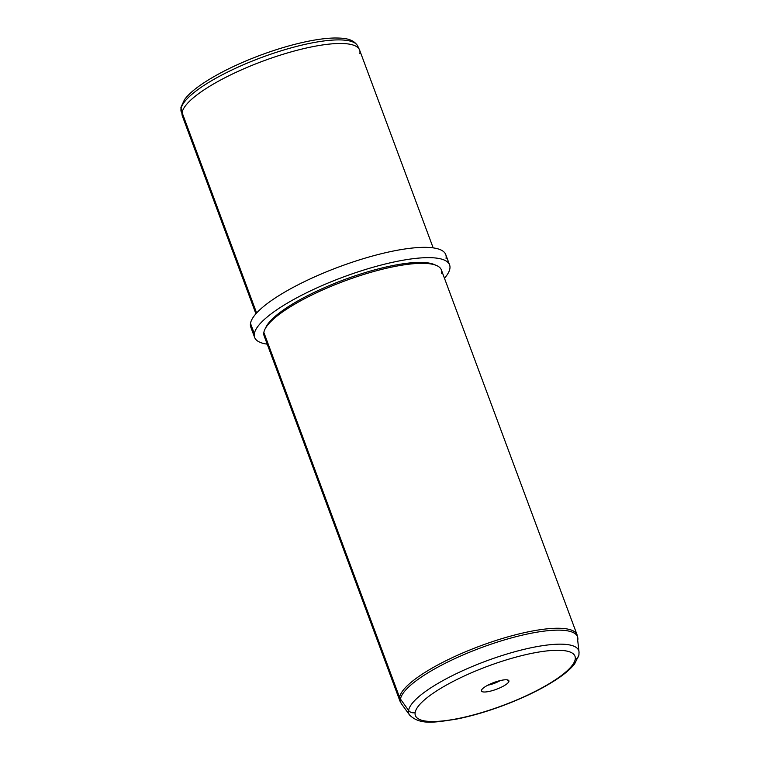 <?xml version="1.0" encoding="UTF-8"?>
<svg xmlns="http://www.w3.org/2000/svg" width="760" height="760" viewBox="0 0 760 760"><rect width="100%" height="100%" fill="white"/><g stroke="black" fill="none" stroke-linecap="round" stroke-linejoin="round"><path stroke-width="1.14" d="M359.879 53.475A94.553 23.351 159.6 0 0 359.404 49.609L357.684 45.999A94.192 23.265 159.6 0 0 266.712 55.603A94.192 23.265 159.6 0 0 181.051 108.765A94.192 23.265 -20.4 0 1 266.712 55.603A94.192 23.265 -20.4 0 1 357.684 45.999C353.048 38.332 343.434 38.029 334.599 38C327.665 38.133 319.637 39.064 310.498 40.803C295.003 43.795 278.474 48.535 260.937 55.005C237.538 63.773 218.053 73.349 202.493 83.733C194.227 89.309 188.233 94.601 184.518 99.607L180.975 107.274A3.781 3.629 9.4 0 0 181.051 108.765A94.192 23.265 159.6 0 0 181.155 111.644A94.192 23.265 -20.4 0 1 181.051 108.765A3.781 3.629 -170.6 0 1 180.975 107.274L182.21 115.501A94.553 23.351 159.6 0 1 182.096 112.613L256.623 313.006L182.096 112.613A94.553 23.351 -20.4 0 1 269.087 58.89A94.553 23.351 -20.4 0 1 359.613 50.084L433.171 247.874M359.404 49.609A94.553 23.351 159.6 0 0 268.09 59.242A94.553 23.351 159.6 0 0 182.096 112.613A94.553 23.351 -20.4 0 0 182.362 116.004L255.92 313.794M446.053 258.334A104.006 25.688 159.6 0 0 353.058 261.944A104.006 25.688 159.6 0 0 250.496 323.389A104.006 25.688 159.6 0 0 253.004 330.135M254.628 337.421A104.006 25.688 159.6 0 0 267.216 344.156A104.006 25.688 -20.4 0 1 254.334 333.697A104.006 25.688 159.6 0 0 254.628 337.421L250.791 327.113A104.006 25.688 -20.4 0 1 250.496 323.389L254.334 333.697A104.006 25.688 -20.4 0 1 356.887 272.251A104.006 25.688 -20.4 0 1 449.882 268.641A104.006 25.688 -20.4 0 1 444.457 278.245A104.006 25.688 159.6 0 0 449.882 268.641A104.006 25.688 159.6 0 0 449.597 264.917A104.006 25.688 159.6 0 0 350.018 274.607A104.006 25.688 159.6 0 0 254.334 333.697L250.496 323.389A104.006 25.688 -20.4 0 1 346.18 264.299A104.006 25.688 -20.4 0 1 445.759 254.609L449.597 264.917M435.147 264.974A92.663 22.886 159.6 0 0 344.128 279.718A92.663 22.886 159.6 0 0 265.601 328.026A92.663 22.886 -20.4 0 1 266.095 326.933A92.663 22.886 -20.4 0 1 344.128 279.718A92.663 22.886 -20.4 0 1 434.055 264.47L436.363 265.44A94.553 23.351 159.6 0 0 344.603 281A94.553 23.351 159.6 0 0 264.974 329.175A94.553 23.351 159.6 0 0 263.863 332.452A94.553 23.351 159.6 0 0 266.133 338.58M441.636 273.315A94.553 23.351 159.6 0 0 436.363 265.44M408.585 710.41A90.611 22.382 -20.4 0 1 494.855 657.922A90.611 22.382 -20.4 0 1 579.025 651.994A90.611 22.382 159.6 0 0 494.855 657.922A90.611 22.382 159.6 0 0 408.585 710.41A5.671 5.444 9.4 0 0 415.15 712.519A5.671 5.444 -170.6 0 1 408.585 710.41L400.472 699.077A94.297 23.294 -20.4 0 1 490.257 644.452A94.297 23.294 -20.4 0 1 577.856 638.286A94.297 23.294 159.6 0 0 490.257 644.452A94.297 23.294 159.6 0 0 400.472 699.077L408.585 710.41A90.611 22.382 159.6 0 0 409.564 715.017A90.611 22.382 -20.4 0 1 408.585 710.41M578.901 655.044A5.671 5.444 -170.6 0 1 575.216 659.271A85.129 21.023 159.6 0 0 499.101 662.226A85.129 21.023 159.6 0 0 415.15 712.519A85.129 21.023 159.6 0 0 491.273 709.564A85.129 21.023 159.6 0 0 575.216 659.271A5.671 5.444 9.4 0 0 578.949 653.733A90.611 22.382 159.6 0 0 579.025 651.994L578.901 655.044L574.655 663.86C570.693 668.885 564.633 674.082 556.462 679.459C541.756 689.063 523.668 697.88 502.189 705.907C486.039 711.873 470.753 716.281 456.332 719.14C434.901 722.37 420.204 725.41 409.564 715.017L401.508 703.874A94.297 23.294 -20.4 0 1 400.472 699.077A94.297 23.294 159.6 0 0 401.508 703.874L399.836 700.767A94.553 23.351 159.6 0 0 400.691 702.306A94.553 23.351 -20.4 0 1 399.836 700.767A94.553 23.351 -20.4 0 1 399.57 697.385L263.863 332.452A94.553 23.351 -20.4 0 1 350.844 278.74A94.553 23.351 -20.4 0 1 441.37 269.923L577.087 634.856A94.553 23.351 159.6 0 0 486.561 643.663A94.553 23.351 159.6 0 0 399.57 697.385A94.553 23.351 159.6 0 0 399.836 700.767L264.128 335.844A94.553 23.351 -20.4 0 1 263.863 332.452L399.57 697.385A7.562 7.258 9.4 0 0 400.472 699.077A7.562 7.258 -170.6 0 1 399.57 697.385A94.553 23.351 -20.4 0 1 486.561 643.663A94.553 23.351 -20.4 0 1 577.087 634.856L579.025 651.994M577.771 640.1A94.297 23.294 159.6 0 0 577.856 638.286M575.216 659.271A85.129 21.023 -20.4 0 1 491.273 709.564A85.129 21.023 -20.4 0 1 415.15 712.519A85.129 21.023 -20.4 0 1 499.101 662.226A85.129 21.023 -20.4 0 1 575.216 659.271M508.934 681.321A14.62 3.61 159.6 0 0 495.862 681.825A14.62 3.61 159.6 0 0 481.441 690.469A14.62 3.61 159.6 0 0 494.513 689.957A14.62 3.61 159.6 0 0 508.934 681.321A14.62 3.61 -20.4 0 1 494.513 689.957A14.62 3.61 -20.4 0 1 481.441 690.469L481.45 690.403A14.62 3.61 -20.4 0 1 493.924 682.508A14.62 3.61 -20.4 0 1 508.554 680.352A14.62 3.61 -20.4 0 1 508.934 681.321L507.157 679.858L508.934 681.321M500.26 680.57A11.343 2.803 -20.4 0 1 487.863 685.178A11.343 2.803 159.6 0 0 500.26 680.57M264.974 329.175L266.095 326.933"/></g></svg>
